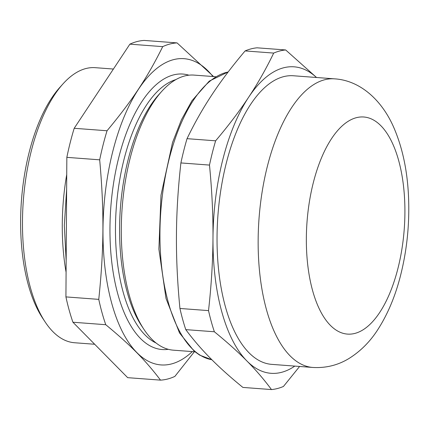 <?xml version="1.0" encoding="UTF-8"?>
<svg xmlns="http://www.w3.org/2000/svg" width="430" height="430" viewBox="0 0 430 430"><rect width="100%" height="100%" fill="white"/><g stroke="black" fill="none" stroke-linecap="round" stroke-linejoin="round"><path stroke-width="0.64" d="M127.678 377.664L72.923 322.237L105.758 324.709C130.709 345.338 145.426 360.238 160.519 380.131L127.678 377.664M65.924 296.904L66.843 157.353L99.685 159.826C104.275 211.211 104.028 248.723 98.766 299.371L65.924 296.904A169.044 75.691 94.3 0 0 72.923 322.237M74.196 128.291L129.876 44.161L162.717 46.633C147.291 77.76 132.322 100.373 107.038 130.758L74.196 128.291A169.044 75.691 94.3 0 0 66.843 157.353M213.581 76.567L177.069 42.903L144.227 40.431A169.044 75.691 94.3 0 0 129.876 44.161M66.731 174.483A137.923 61.759 94.3 0 0 66.086 272.233M94.675 344.258L74.583 342.748A137.923 61.759 -85.7 0 1 45.134 321.946A137.923 61.759 -85.7 0 1 31.299 150.941A137.923 61.759 -85.7 0 1 63.027 83.845A137.923 61.759 -85.7 0 1 95.256 67.677L113.412 69.042M63.027 83.845L59.926 87.29A133.687 59.861 94.3 0 0 29.17 152.322A133.687 59.861 94.3 0 0 42.581 318.076L45.134 321.946M160.519 380.131A169.044 75.691 94.3 0 0 174.87 376.4L194.365 351.751M98.766 299.371A169.044 75.691 94.3 0 0 105.758 324.709M177.069 42.903A169.044 75.691 94.3 0 0 162.717 46.633M107.038 130.758A169.044 75.691 94.3 0 0 103.071 144.996A169.044 75.691 94.3 0 0 99.685 159.826M212.968 76.524A153.558 68.757 94.3 0 0 112.794 151.371A153.558 68.757 94.3 0 0 117.605 321A153.558 68.757 94.3 0 0 192.301 351.595M215.607 76.717L194.064 75.099A137.923 61.759 94.3 0 0 161.836 91.273L158.982 94.433A134.031 60.012 94.3 0 0 128.151 159.637A134.031 60.012 94.3 0 0 141.594 325.811L143.942 329.369A137.923 61.759 94.3 0 0 173.392 350.176L194.935 351.794M161.836 91.273A137.923 61.759 94.3 0 0 130.107 158.364A137.923 61.759 94.3 0 0 143.942 329.369M271.475 389.569L242.891 387.419C230.2 377.083 219.359 367.349 210.356 358.222C201.315 349.09 193.124 339.555 185.781 329.622L214.366 331.767C227.051 342.103 237.898 351.837 246.895 360.969C255.941 370.101 264.133 379.631 271.475 389.569A170.323 76.266 -85.7 0 0 283.456 386.452L299.597 366.462M316.55 77.497L285.676 49.961L257.092 47.816A170.323 76.266 -85.7 0 0 245.105 50.928L273.695 53.078C266.181 68.66 257.828 83.382 248.637 97.244A153.677 68.811 -85.7 0 1 316.485 77.491M273.695 53.078A170.323 76.266 -85.7 0 1 285.676 49.961M294.803 366.102A153.677 68.811 -85.7 0 1 246.895 360.969A153.677 68.811 -85.7 0 1 212.984 238.145C212.85 261.139 211.367 285.294 208.523 310.616L179.939 308.466C177.439 282.746 176.273 258.387 176.445 235.398C176.574 212.409 178.058 188.254 180.901 162.932L209.485 165.077C211.99 190.802 213.156 215.156 212.984 238.145A153.677 68.811 -85.7 0 1 248.637 97.244C239.483 111.107 228.48 125.63 215.624 140.814L187.039 138.664C194.553 123.077 202.906 108.355 212.097 94.498C221.251 80.636 232.254 66.112 245.105 50.928M209.485 165.077A170.323 76.266 -85.7 0 1 215.624 140.814M214.366 331.767A170.323 76.266 -85.7 0 1 208.523 310.616M185.781 329.622A170.323 76.266 -85.7 0 1 179.939 308.466M180.901 162.932A170.323 76.266 -85.7 0 1 187.039 138.664M312.814 367.457L271.706 364.366A144.711 64.796 -85.7 0 1 217.994 263.294A144.711 64.796 -85.7 0 1 250.615 104.409A144.711 64.796 -85.7 0 1 293.394 75.761L334.502 78.846C359.872 80.345 381.888 99.862 393.944 127.855C402.469 147.716 407.323 170.479 408.5 196.144C409.731 223.896 406.936 250.9 400.126 277.156C394.998 296.775 387.758 313.943 378.411 328.676C370.558 341.21 360.716 351.176 348.875 358.561C337.915 365.226 325.892 368.193 312.814 367.457A144.711 64.796 -85.7 0 1 259.102 266.385A144.711 64.796 -85.7 0 1 291.723 107.495A144.711 64.796 -85.7 0 1 334.502 78.846M188.91 75.191A138.127 61.85 94.3 0 0 118.793 157.439A138.127 61.85 94.3 0 0 168.313 349.316M175.918 79.582A134.031 60.012 94.3 0 0 124.039 159.326A134.031 60.012 94.3 0 0 156.122 343.033M211.866 359.738A144.711 64.796 -85.7 0 1 160.675 256.06A144.711 64.796 -85.7 0 1 193.522 100.115A144.711 64.796 -85.7 0 1 228.142 71.993M331.605 138.557A108.855 48.741 -85.7 0 1 404.91 212.748A108.855 48.741 -85.7 0 1 330.374 325.36A108.855 48.741 -85.7 0 1 331.605 138.557M66.634 189.227L64.317 225.562L66.161 260.865M211.877 359.749L199.703 355.148L194.209 351.197L179.514 332.949L166.012 298.436L158.89 249.18L160.992 195.215L172.543 142.491L181.412 119.814L191.952 100.749L209.249 81.119L228.206 71.907"/></g></svg>
